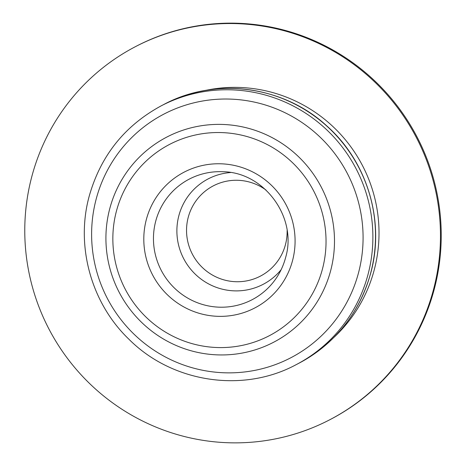 <?xml version="1.0" encoding="UTF-8"?>
<svg xmlns="http://www.w3.org/2000/svg" width="466" height="466" viewBox="0 0 466 466"><rect width="100%" height="100%" fill="white"/><g stroke="black" fill="none" stroke-linecap="round" stroke-linejoin="round"><path stroke-width="0.7" d="M135.455 46.647L136.218 46.251A210.341 207.166 62.5 0 1 362.775 70.36A210.341 207.166 62.5 0 1 434.265 289.147A210.341 207.166 62.5 0 1 330.545 419.353L329.782 419.75A210.341 207.166 62.5 0 1 103.225 395.64A210.341 207.166 62.5 0 1 31.735 176.853A210.341 207.166 62.5 0 1 135.455 46.647A210.341 207.166 62.5 0 1 362.012 70.756A210.341 207.166 62.5 0 1 433.502 289.543A210.341 207.166 62.5 0 1 329.782 419.75M96.159 199.145A137.365 135.291 62.5 0 1 262.195 104.058A137.365 135.291 62.5 0 1 358.535 272.738A137.365 135.291 62.5 0 1 192.505 367.831A137.365 135.291 62.5 0 1 96.159 199.145M205.139 90.486A144.32 142.142 62.5 0 1 374.239 269.884A144.32 142.142 62.5 0 1 333.807 337.518M163.881 104.442A145.951 143.749 62.5 0 1 321.086 121.172A145.951 143.749 62.5 0 1 370.691 272.983A145.951 143.749 62.5 0 1 298.723 363.329L296.091 364.703A145.951 143.749 62.5 0 0 368.053 274.352A145.951 143.749 62.5 0 0 318.447 122.541A145.951 143.749 62.5 0 0 161.248 105.811L163.881 104.442C215.385 76.721 283.479 85.744 326.882 125.995C367.348 161.778 385.067 221.03 370.79 272.872C359.379 313.286 335.357 343.436 298.723 363.329M109.749 208.681A115.655 113.914 62.5 0 1 249.543 128.622A115.655 113.914 62.5 0 1 330.662 270.647A115.655 113.914 62.5 0 1 190.868 350.712A115.655 113.914 62.5 0 1 109.749 208.681M116.418 211.162A107.873 106.248 62.5 0 1 246.811 136.486A107.873 106.248 62.5 0 1 322.466 268.958A107.873 106.248 62.5 0 1 192.079 343.634A107.873 106.248 62.5 0 1 116.418 211.162M155.708 221.222A67.995 66.97 62.5 0 1 222.987 171.733C264.49 172.216 297.658 217.704 285.571 257.686C283.806 264.327 281.103 270.542 277.468 276.321A67.995 66.97 62.5 0 1 193.78 301.217A67.995 66.97 62.5 0 1 155.708 221.222M146.336 219.556A76.546 75.393 62.5 0 1 238.86 166.566A76.546 75.393 62.5 0 1 292.549 260.564A76.546 75.393 62.5 0 1 200.025 313.56A76.546 75.393 62.5 0 1 146.336 219.556M285.588 257.651A67.995 66.97 62.5 0 1 277.468 276.321M281.155 269.663A59.456 58.559 62.5 0 1 208.919 284.074A59.456 58.559 62.5 0 1 178.851 215.706A59.456 58.559 62.5 0 1 230.559 172.531M287.12 230.577A50.899 50.13 62.5 0 1 285.448 244.638A50.899 50.13 62.5 0 1 223.925 279.874A50.899 50.13 62.5 0 1 188.223 217.366A50.899 50.13 62.5 0 1 266.01 190.041M161.248 105.811C124.608 125.709 100.586 155.86 89.181 196.268C75.469 246.234 91.289 303.168 128.884 339.196C172.053 382.598 242.879 393.421 296.091 364.703"/></g></svg>
